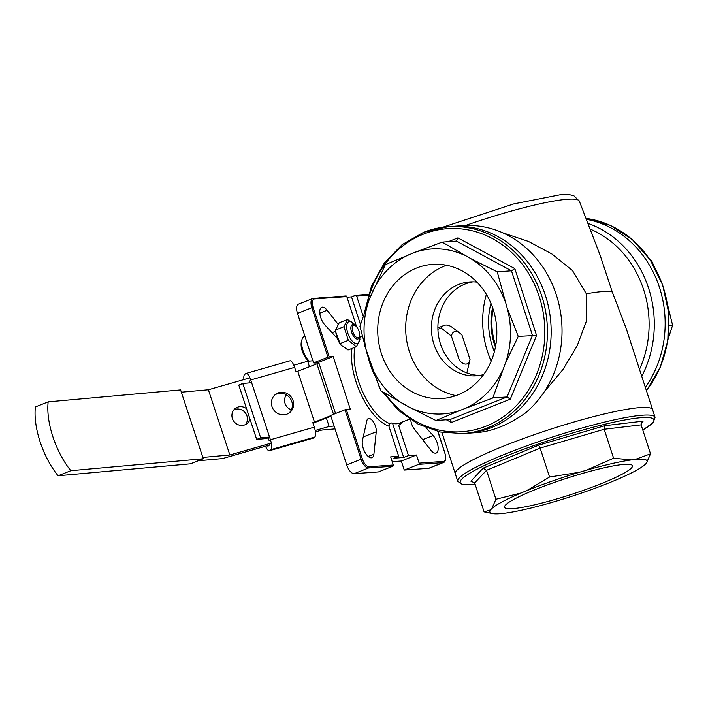 <?xml version="1.0" encoding="UTF-8"?>
<svg xmlns="http://www.w3.org/2000/svg" width="708" height="708" viewBox="0 0 708 708"><rect width="100%" height="100%" fill="white"/><g stroke="black" fill="none" stroke-linecap="round" stroke-linejoin="round"><path stroke-width="1.06" d="M451.394 336.105L459.395 360.407A17.284 7.735 68.4 0 0 470.024 359.452L462.014 335.149A17.284 7.735 68.4 0 0 459.89 333.185A17.284 7.735 68.4 0 0 451.394 336.105L441.146 327.999L437.916 329.282M466.837 372.921A26.886 12.036 68.4 0 0 466.864 372.868L470.024 359.452M459.89 333.185L451.775 327.034A26.886 12.036 68.4 0 0 444.102 325.432A26.886 12.036 68.4 0 0 441.146 327.999M441.854 432.358L455.315 473.802A103.713 12.965 -18 0 1 571.878 422.632A103.713 12.965 -18 0 1 652.599 409.702A103.713 12.965 162 0 0 505.866 445.208A103.713 12.965 162 0 0 455.315 473.802L457.793 481.413L462.51 484.599L475.21 484.52M646.422 463.147A82.668 10.337 162 0 0 635.156 459.465L650.528 453.828L646.422 463.147L645.2 464.448A82.668 10.337 162 0 1 615.845 480.068L610.305 482.36A82.668 10.337 162 0 1 557.532 500.768L550.93 502.707A82.668 10.337 162 0 1 505.654 513.114L501.848 513.565A82.668 10.337 162 0 1 492.476 513.592L484.095 511.875L490.591 509.884L491.803 508.583L495.919 499.264L521.159 492.963L526.699 490.671L549.558 477.033L579.471 472.263L586.074 470.324L613.597 458.218L631.35 459.917L635.156 459.465M631.35 459.917A82.668 10.337 162 0 0 586.074 470.324M579.471 472.263A82.668 10.337 162 0 0 526.699 490.671M521.159 492.963A82.668 10.337 162 0 0 491.803 508.583M490.591 509.884A82.668 10.337 162 0 0 492.476 513.592M556.886 498.91A67.225 8.408 -18 0 1 504.565 507.291A67.225 8.408 -18 0 1 565.904 478.528A67.225 8.408 -18 0 1 632.439 465.74A67.225 8.408 -18 0 1 556.886 498.91M472.289 481.042L470.9 481.21L483.13 468.156L486.511 470.307L495.919 499.264M643.138 421.145L641.82 421.995L641.121 424.871L604.19 429.26L540.151 448.084L538.646 445.164L604.924 425.685L643.138 421.145L641.076 423.34M470.9 481.21L474.687 482.918L484.095 511.875M613.597 458.218L604.19 429.26L604.924 425.685M641.121 424.871L650.528 453.828M474.687 482.918L486.511 470.307L540.151 448.084L549.558 477.033M70.844 470.705A53.781 24.081 -111.6 0 1 48.171 401.861L180.593 389.913L203.267 458.757L70.844 470.705L58.074 475.767L190.487 463.82L203.267 458.757M58.074 475.767A53.781 24.081 68.4 0 1 35.4 406.923L48.171 401.861M335.831 332.282L335.946 333.141A11.762 5.266 68.4 0 0 340.256 344.035L335.84 332.282L335.619 330.017L339.203 322.795L347.513 319.503L343.929 326.724L348.354 340.327L356.354 346.708L348.035 350L340.778 344.743M355.513 325.786A11.762 5.266 68.4 0 0 355.292 325.476A11.762 5.266 68.4 0 0 349.593 321.503A11.762 5.266 68.4 0 0 347.336 331.583A11.762 5.266 68.4 0 0 355.327 343.451A11.762 5.266 68.4 0 0 359.611 336.362A11.762 5.266 68.4 0 0 359.558 335.99M348.354 340.327L340.044 343.619M343.929 326.724L335.619 330.017M354.77 324.768L347.513 319.503M356.354 346.708L359.93 339.495L359.611 336.362M243.95 379.55A8.646 2.682 74 0 1 244.632 374.47L245.791 373.567A8.646 2.682 74 0 1 246.092 373.417A8.646 2.682 74 0 1 250.738 379.966L251.632 382.683L242.782 383.479L238.791 385.064L256.685 439.411L266.456 438.526L269.536 437.031L260.677 437.827L256.685 439.411M335.539 413.525L319.113 363.638L316.901 363.841L296.103 371.895L294.616 367.364L250.738 379.966M312.998 423.189L330.928 416.304M330.733 415.702L314.502 422.136L297.803 371.408M333.53 414.322L316.901 363.841M314.502 422.136L312.812 422.623L314.308 427.154A8.646 2.682 74 0 1 314.724 437.066L313.564 437.96A8.646 2.682 74 0 1 313.272 438.119L269.394 450.713A8.646 2.682 74 0 1 265.518 446.226M251.632 382.683L270.429 439.748A8.646 2.682 74 0 1 270.845 449.66L269.695 450.562A8.646 2.682 74 0 1 269.394 450.713M260.677 437.827L242.782 383.479M278.943 392.683A11.523 10.868 -127.9 0 1 293.05 400.533A11.523 10.868 -127.9 0 1 289.599 412.658A11.523 10.868 -127.9 0 1 273.934 410.233A11.523 10.868 -127.9 0 1 275.447 394.462A11.523 10.868 -127.9 0 1 278.943 392.683M246.092 373.417L289.97 360.815A8.646 2.682 74 0 1 294.616 367.364M248.127 378.355A3.841 1.195 -106 0 0 247.419 378.028A3.841 1.195 -106 0 0 247.287 378.099L246.269 378.886M274.837 394.976A11.523 10.868 -127.9 0 1 291.793 401.516A11.523 10.868 -127.9 0 1 288.944 413.118M250.101 382.816L249.481 380.939M269.173 440.73L268.279 438.004M266.509 444.465A3.841 1.195 -106 0 0 268.066 446.102A3.841 1.195 -106 0 0 268.199 446.031L269.359 445.128A3.841 1.195 -106 0 0 269.721 443.544M479.697 375.426A47.055 41.666 85.9 0 1 438.022 331.388A47.055 41.666 85.9 0 1 472.971 281.846M491.078 427.729A103.713 91.828 85.9 0 1 466.722 433.314A103.713 91.828 -94.1 0 0 514.141 414.091A103.713 91.828 -94.1 0 0 545.266 295.006A103.713 91.828 -94.1 0 0 451.837 226.41A103.713 91.828 85.9 0 1 549.01 309.29A103.713 91.828 85.9 0 1 491.078 427.729M504.857 300.909A82.668 73.19 -94.1 0 0 470.758 258.632L497.246 271.828L507.017 307.564L518.229 336.389L505.043 364.133L492.839 397.976L459.669 410.534L435.969 420.517L409.481 407.321L380.913 390.798L367.541 355.319L359.938 326.238L369.523 298.749L385.32 264.65L414.897 252.349L442.199 242.118L470.758 258.632M465.085 255.57A82.668 73.19 -94.1 0 0 414.897 252.349M409.029 254.676A82.668 73.19 -94.1 0 0 372.142 292.395M369.523 298.749A82.668 73.19 -94.1 0 0 367.541 355.319M369.709 361.983A82.668 73.19 -94.1 0 0 403.799 404.25M409.481 407.321A82.668 73.19 -94.1 0 0 459.669 410.534M465.537 408.215A82.668 73.19 -94.1 0 0 502.423 370.488M505.043 364.133A82.668 73.19 -94.1 0 0 507.017 307.564M457.89 394.878A67.225 59.516 85.9 0 1 442.102 398.498A67.225 59.516 85.9 0 1 377.913 335.716A67.225 59.516 85.9 0 1 432.455 264.394A67.225 59.516 85.9 0 1 495.441 318.113A67.225 59.516 85.9 0 1 457.89 394.878M510.282 399.179L451.421 422.508L450.191 419.49L507.07 396.949L532.451 335.362L511.477 270.801L456.43 241.092L457.872 237.879L514.84 268.633L536.549 335.442L510.282 399.179L507.07 396.949L492.839 397.976M497.246 271.828L511.477 270.801L514.84 268.633M518.229 336.389L536.549 335.442M450.191 419.49L435.969 420.517M456.43 241.092L442.199 242.118M455.952 395.604A67.225 59.516 85.9 0 1 405.879 333.707A67.225 59.516 85.9 0 1 446.571 265.27M483.608 374.576A47.055 41.666 85.9 0 1 476.466 375.806A47.055 41.666 85.9 0 1 431.535 331.857A47.055 41.666 85.9 0 1 469.714 281.934A47.055 41.666 85.9 0 1 476.962 282.12M304.307 336.486L304.351 336.468A14.408 6.452 68.4 0 0 304.307 336.486A14.408 6.452 68.4 0 0 302.024 339.477A14.408 6.452 68.4 0 0 309.228 361.124M352.805 331.751A6.726 3.009 68.4 0 0 356.407 337.327A6.726 3.009 68.4 0 0 359.46 336.38A6.726 3.009 68.4 0 0 355.177 325.565A6.726 3.009 68.4 0 0 352.805 331.751M308.759 361.169A12.487 5.593 -111.6 0 1 301.44 341.495L302.024 339.477M359.46 336.38L359.168 337.389A7.682 3.443 -111.6 0 1 357.947 338.99A7.682 3.443 -111.6 0 1 351.557 332.096A7.682 3.443 -111.6 0 1 352.292 324.698A7.682 3.443 -111.6 0 1 354.274 325.025L355.177 325.565M586.321 219.33A103.713 91.828 85.9 0 1 658.617 284.943A103.713 91.828 85.9 0 1 645.342 387.373A103.713 91.828 -94.1 0 0 658.617 284.943A103.713 91.828 -94.1 0 0 586.321 219.33M318.396 363.708L318.034 362.584L313.573 362.903L297.502 313.423A9.602 4.301 -111.6 0 1 298.413 304.174L312.786 298.484A9.602 4.301 -111.6 0 1 313.379 298.351A0.965 0.85 85.9 0 1 314.476 298.935A8.646 3.867 68.4 0 0 313.113 307.387L329.193 356.859L327.946 357.213L311.874 307.732L313.113 307.387M404.259 470.077L418.632 464.377A0.965 0.85 -94.1 0 0 419.136 463.156L443.447 461.404A0.965 0.85 85.9 0 1 442.942 462.634A9.602 4.301 -111.6 0 0 443.535 462.492L429.163 468.192A9.602 4.301 -111.6 0 1 428.57 468.324L404.259 470.077L401.321 461.014L392.223 461.669M392.586 423.331L403.684 457.474L393.887 458.182L398.675 456.279L390.666 456.855L393.312 465.014A0.965 0.85 85.9 0 1 392.807 466.236L378.435 471.926L354.124 473.679A9.602 4.301 -111.6 0 1 346.734 464.935L330.654 415.463L345.026 409.764L350.274 409.127L333.194 356.575L329.193 356.859M368.328 295.068L356.593 295.909A0.965 0.85 -94.1 0 0 355.496 295.316L351.504 296.9L360.469 324.485M345.708 296.024A0.965 0.85 85.9 0 1 346.796 296.617L314.476 298.935M354.982 347.256A47.533 21.284 68.4 0 0 358.929 382.373A47.533 21.284 68.4 0 0 389.869 423.623L388.878 426.119A49.454 22.143 -111.6 0 1 361.248 394.94A49.454 22.143 -111.6 0 1 352.009 348.433M327.185 297.325L326.273 297.387M324.804 297.971L324.299 297.528M324.246 297.36L322.857 297.634M320.034 297.838L319.264 297.891M402.153 422.118A49.454 22.143 -111.6 0 1 398.675 425.411L408.472 455.58L403.684 457.474M389.869 423.623L391.462 422.995A47.533 21.284 68.4 0 0 399.666 423.101L409.675 419.136M398.675 456.279L388.878 426.119M356.611 326.822L346.796 296.617M362.151 335.884L361.452 336.158A47.533 21.284 68.4 0 0 359.752 337.495M356.593 295.909L363.16 316.113M347 297.227L351.504 296.9M419.136 463.156L416.49 454.996L408.472 455.58M425.959 427.721L433.119 435.509A10.567 4.726 -111.6 0 1 437.933 445.748A10.567 4.726 -111.6 0 1 436.199 453.04A10.567 4.726 -111.6 0 1 430.783 450.076L414.322 429.057A8.646 3.867 -111.6 0 1 410.79 419.862M590.056 229.029A99.872 88.429 85.9 0 1 639.492 369.372M587.879 223.365A103.713 91.828 85.9 0 1 641.74 376.293M544.169 391.949L562.957 369.532L577.153 345.876L586.392 321.122L586.33 293.793L572.551 270.598L551.983 254.03L528.425 241.419L502.556 232.737M465.581 225.471A98.492 12.31 -18 0 1 579.348 201.169L600.145 255.296L612.261 291.926L626.421 329.131L655.068 417.313A103.713 12.965 162 0 0 574.347 430.243A103.713 12.965 162 0 0 457.793 481.413M586.33 293.793A103.713 12.965 -18 0 1 612.261 291.926M337.291 338.433L324.795 324.83A10.567 4.726 -111.6 0 1 319.989 314.6A10.567 4.726 -111.6 0 1 321.715 307.307A10.567 4.726 -111.6 0 1 327.14 310.263L338.079 324.237M373.895 454.173A10.567 4.726 -111.6 0 1 371.974 457.66A10.567 4.726 -111.6 0 1 364.992 452.332A10.567 4.726 -111.6 0 1 362.416 440.597L366.859 420.685A8.646 3.867 -111.6 0 1 368.31 418.578A8.646 3.867 -111.6 0 1 373.762 422.49A8.646 3.867 -111.6 0 1 376.249 431.791L373.895 454.173L368.178 456.439M318.034 362.584L333.194 356.575M401.321 461.014L416.49 454.996M313.573 362.903L327.946 357.213M364.593 311.918L371.567 285.899L384.373 262.951L402.126 244.649L423.623 232.295L448.093 226.684L462.696 225.631A103.713 91.828 85.9 0 1 556.134 294.218A103.713 91.828 85.9 0 1 525 413.304C508.326 424.915 492.458 431.331 477.396 432.544L462.979 433.579A103.713 91.828 -94.1 0 0 547.134 323.538A103.713 91.828 -94.1 0 0 448.093 226.684A103.713 91.828 -94.1 0 0 423.738 232.259M493.131 309.192A61.463 54.419 -94.1 0 0 495.742 345.477M492.582 307.591A62.419 55.268 -94.1 0 0 495.432 347.132M650.802 260.783L651.625 260.721L653.555 265.217M669.095 325.538L672.6 325.282L667.812 305.75M667.945 339.61L672.6 325.282M486.369 294.369A87.872 77.8 -94.1 0 0 491.175 361.107M494.396 351.611A68.18 60.366 85.9 0 1 490.927 303.307M249.933 377.833L208.382 389.763L181.345 392.205M312.892 360.788L307.661 361.266L293.811 365.24M198.178 460.775L222.48 458.58L267.305 445.713M315.405 431.907L321.759 430.083L335.017 428.889M334.087 426.039L329.131 426.481L315.175 430.491M271.297 443.093L229.852 454.987L202.824 457.421M245.428 424.632A9.602 9.062 52.1 0 0 245.313 412.826A9.602 9.062 52.1 0 0 233.906 409.808M229.852 454.987L208.382 389.763M329.131 426.481L326.379 418.109M309.476 366.779L307.661 361.266M286.43 394.852A9.602 9.062 52.1 0 0 285.05 403.445A9.602 9.062 52.1 0 0 291.36 409.835M246.588 408.728A9.602 9.062 52.1 0 0 235.286 408.463A9.602 9.062 52.1 0 0 232.401 418.561A9.602 9.062 52.1 0 0 247.065 423.623A9.602 9.062 52.1 0 0 250.048 419.26M483.13 468.156L538.646 445.164M642.784 430.013A101.793 12.726 162 0 0 574.604 432.411A101.793 12.726 162 0 0 476.732 469.333A101.793 12.726 162 0 0 475.192 484.467M313.564 437.96L269.695 450.562M314.724 437.066L270.845 449.66M314.308 427.154L270.429 439.748M448.306 241.676L457.872 237.879M451.421 422.508L446.35 419.764M384.851 393.241A101.793 90.128 -94.1 0 0 503.698 416.525A101.793 90.128 -94.1 0 0 535.292 286.244A101.793 90.128 -94.1 0 0 423.437 234.144A101.793 90.128 -94.1 0 0 366.629 306.272M367.983 356.673A101.793 90.128 -94.1 0 0 374.629 375.559M392.807 466.236L368.496 467.988A9.602 4.301 -111.6 0 1 361.098 459.244L362.346 458.899A8.646 3.867 68.4 0 0 369.001 466.767L393.312 465.014M346.265 409.419L362.346 458.899M346.734 464.935L361.098 459.244L345.026 409.764M354.124 473.679L368.496 467.988A0.965 0.85 -94.1 0 0 369.001 466.767M443.447 461.404A8.646 3.867 68.4 0 0 444.801 452.961L437.827 431.499M428.57 468.324L442.942 462.634L418.632 464.377M297.502 313.423L311.874 307.732A9.602 4.301 -111.6 0 1 312.786 298.484L345.929 295.971M319.795 313.175L327.14 310.263M422.632 439.668L433.119 435.509M363.222 436.951L376.249 431.791M646.457 390.816L660.228 367.417L667.803 340.61L668.617 312.378L662.626 284.811L650.254 259.96L632.43 239.676L610.455 225.463L585.976 218.409A103.713 91.828 85.9 0 1 662.369 284.704A103.713 91.828 85.9 0 1 646.413 390.674M437.889 327.901L444.102 325.432M642.802 430.066L653.157 422.632L655.068 417.313M355.292 325.476L354.779 324.76M364.726 345.769L378.984 386.303M382.391 391.728L398.471 410.392L418.092 424.11L440.049 432.004L462.979 433.579M316.343 362.7L314.918 363.266M335.725 331.264L332.043 332.725M437.951 431.535L444.916 452.987C446.031 458.793 445.571 461.961 443.535 462.492M355.726 295.271L368.549 294.342M442.642 227.259L513.84 203.877L561.913 194.408L568.497 194.452L573.781 195.656L579.348 201.169"/></g></svg>
